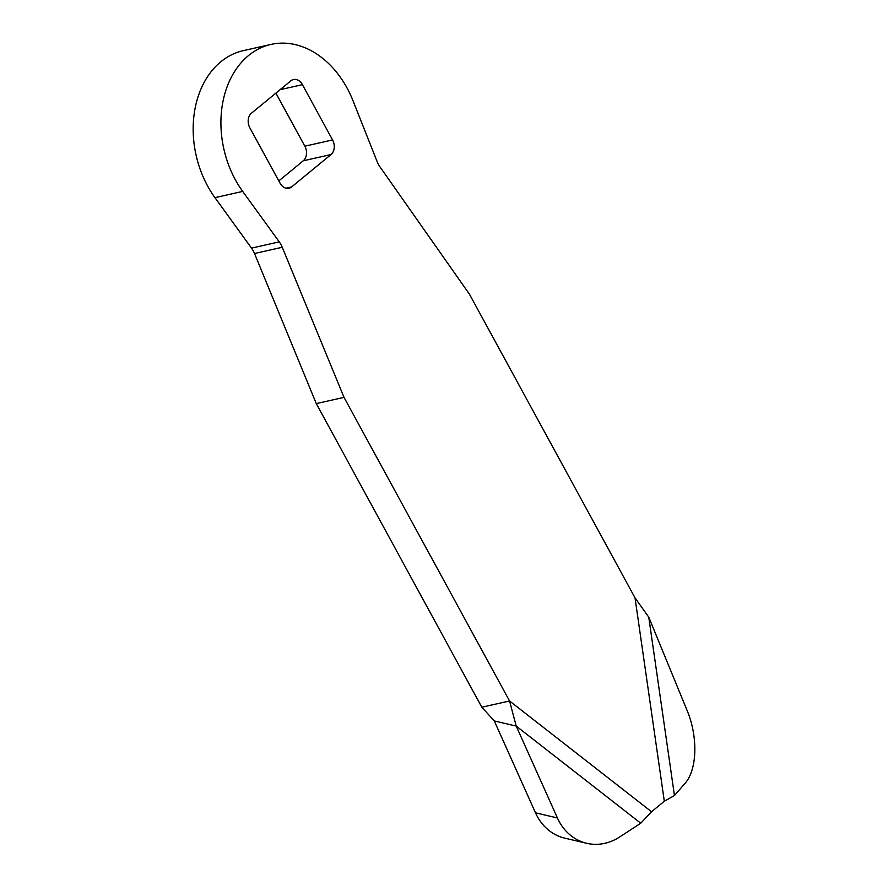 <?xml version="1.0" encoding="UTF-8"?>
<svg xmlns="http://www.w3.org/2000/svg" width="888" height="888" viewBox="0 0 888 888"><rect width="100%" height="100%" fill="white"/><g stroke="black" fill="none" stroke-linecap="round" stroke-linejoin="round"><path stroke-width="1.33" d="M648.751 617.149L687.379 711.144A53.957 27.695 -100.5 0 1 687.756 712.087A53.957 27.695 -100.5 0 1 685.292 783.061L674.447 795.515L648.751 617.149L635.02 597.857L664.313 801.242L651.537 811.743L640.736 823.22L619.735 836.94A53.957 46.043 -76.8 0 1 586.713 843.3A53.957 46.043 -76.8 0 1 557.409 817.959L516.217 726.073L640.736 823.22M304.828 146.187L332.567 139.938L302.42 84.66A10.789 8.125 -102.7 0 0 293.484 79.532A10.789 8.125 -102.7 0 0 290.831 80.841L251.415 113.242A10.789 8.125 -102.7 0 0 249.872 127.85L280.009 183.128A10.789 8.125 -102.7 0 0 288.955 188.267A10.789 8.125 -102.7 0 0 291.608 186.946L331.013 154.556L303.274 160.795A10.789 8.125 77.3 0 0 304.828 146.187L275.891 93.118M332.567 139.938A10.789 8.125 -102.7 0 1 331.013 154.556M271.084 44.4L243.345 50.638A91.73 69.031 77.3 0 0 214.963 197.658L251.515 248.118L279.254 241.869L242.702 191.408A91.73 69.031 -102.7 0 1 271.084 44.4A91.73 69.031 -102.7 0 1 353.013 100.744L377.078 161.472A21.59 16.239 -102.7 0 0 380.009 166.922L469.486 294.25L635.02 597.857M279.254 241.869A21.59 16.239 -102.7 0 1 282.251 247.275L254.512 253.513L316.283 403.607L344.022 397.369L282.251 247.275M316.283 403.607L481.818 707.214L509.557 700.976L344.022 397.369M278.799 180.908L303.274 160.795M651.537 811.743L509.557 700.976L516.217 726.073L494.294 720.934L535.497 812.82A53.957 46.043 103.2 0 0 564.79 838.161L586.713 843.3M664.313 801.242L674.447 795.515M254.512 253.513A21.59 16.239 77.3 0 0 251.515 248.118M481.818 707.214L494.294 720.934M302.42 84.66L280.064 89.688M285.991 188.212L291.608 186.946M214.963 197.658L242.702 191.408M535.497 812.82L557.409 817.959"/></g></svg>
